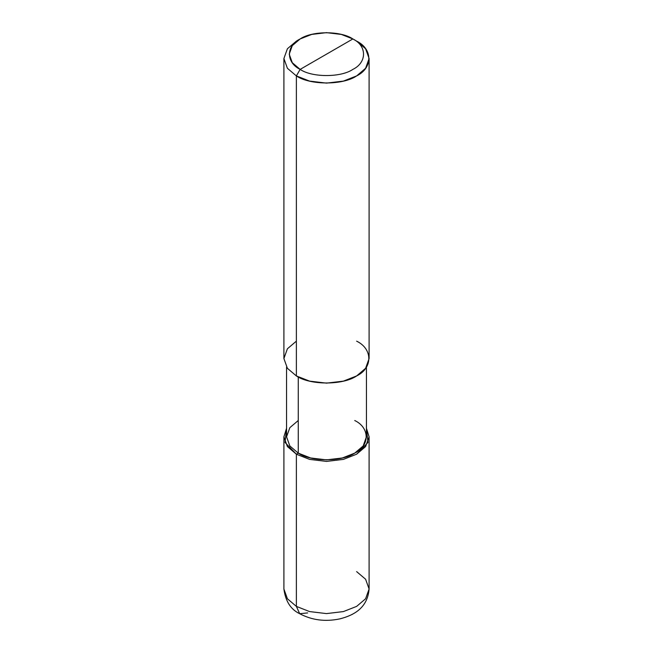 <?xml version="1.0" encoding="UTF-8"?>
<svg xmlns="http://www.w3.org/2000/svg" width="653" height="653" viewBox="0 0 653 653"><rect width="100%" height="100%" fill="white"/><g stroke="black" fill="none" stroke-linecap="round" stroke-linejoin="round"><path stroke-width="0.98" d="M283.9 436.816L283.9 588.998C285.5 601.25 290.765 609.486 299.686 613.706L296.372 606.392L287.402 598.768L283.9 588.998L287.402 598.768L296.372 606.392L296.372 454.202L285.051 442.505L286.561 428.254L283.9 436.816L287.402 446.587L296.372 454.202L309.579 459.385L326.5 461.41L343.421 459.385L356.628 454.202L365.598 446.587L369.1 436.816L366.439 428.254L367.949 442.505L356.628 454.202L343.421 459.385L326.5 461.41L309.579 459.385L296.372 454.202L298.258 453.117L296.372 454.202L296.372 606.392L299.686 613.706L307.669 612.914M299.686 613.706C311.889 620.203 325.267 621.934 339.829 618.881C353.869 615.314 367.566 607.943 369.1 588.998L365.598 598.768L356.628 606.392L343.421 611.575L326.5 613.6L309.579 611.575L296.372 606.392L309.579 611.575L326.5 613.6L343.421 611.575L356.628 606.392L365.598 598.768L369.1 588.998L365.598 579.235L356.628 571.612M296.372 341.152L287.402 348.775L283.9 358.546L287.402 368.316L296.372 375.94L296.372 75.911L309.579 81.094L326.5 83.119L343.421 81.094L356.628 75.911L365.598 68.287L369.1 58.517L365.598 48.755L356.628 41.131L352.857 38.951C367.076 45.8 367.076 62.541 352.857 69.389C340.997 77.601 312.003 77.601 300.143 69.389L352.857 38.951L341.307 34.421L326.5 32.65L311.693 34.421L300.143 38.951L292.291 45.628L289.222 54.175L292.291 62.721L300.143 69.389L296.372 75.911L296.372 375.94L287.402 368.316L283.9 358.546L283.9 58.517L287.402 68.287L296.372 75.911L287.402 68.287L283.9 58.517L287.402 48.755L296.372 41.131L287.402 48.755L283.9 58.517M298.258 420.508L289.842 427.658L286.561 436.816L289.842 445.975L298.258 453.117L289.842 445.975L286.561 436.816L286.561 367.108M366.439 367.108L366.439 436.816L363.158 445.975L354.742 453.117L342.36 457.973L326.5 459.875L310.64 457.973L298.258 453.117L298.258 376.961L298.258 453.117C310.967 461.916 342.033 461.916 354.742 453.117C369.982 445.779 369.982 427.846 354.742 420.508M300.143 69.389C285.924 62.541 285.924 45.8 300.143 38.951C312.003 30.74 340.997 30.74 352.857 38.951L300.143 69.389C312.003 77.601 340.997 77.601 352.857 69.389C367.076 62.541 367.076 45.8 352.857 38.951L356.628 41.131C372.879 48.959 372.879 68.083 356.628 75.911C343.07 85.298 309.93 85.298 296.372 75.911L300.143 69.389M369.1 58.517L369.1 358.546L365.598 368.316L356.628 375.94L343.421 381.123L326.5 383.14L309.579 381.123L296.372 375.94C309.93 385.319 343.07 385.319 356.628 375.94C372.879 368.112 372.879 348.98 356.628 341.152M369.1 588.998L369.1 436.816M296.372 41.131L300.143 38.951M356.628 41.131L352.857 38.951"/></g></svg>
